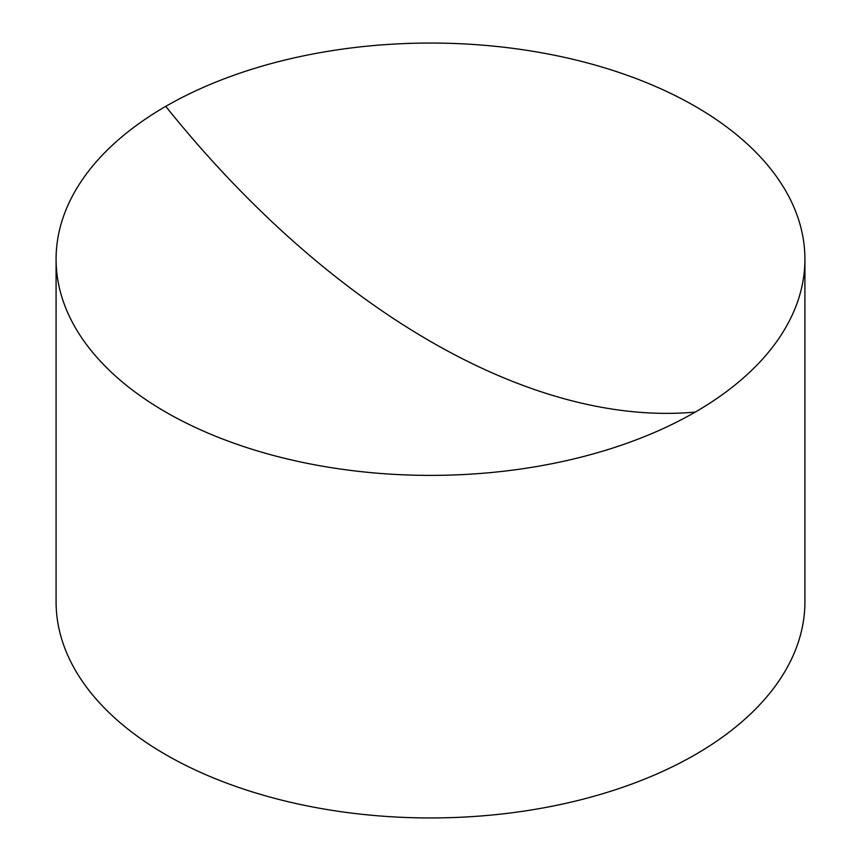 <?xml version="1.0" encoding="UTF-8"?>
<svg xmlns="http://www.w3.org/2000/svg" width="861" height="861" viewBox="0 0 861 861"><rect width="100%" height="100%" fill="white"/><g stroke="black" fill="none" stroke-linecap="round" stroke-linejoin="round"><path stroke-width="1.29" d="M56.083 259.215L56.083 601.785A374.417 216.165 0 0 0 165.742 754.634A374.417 216.165 0 0 0 695.257 754.634A374.417 216.165 0 0 0 804.917 601.785L804.917 259.215A374.417 216.165 180 0 1 695.257 412.075A374.417 216.165 180 0 1 165.742 412.075A374.417 216.165 180 0 1 56.083 259.215A374.417 216.165 180 0 1 165.742 106.366A374.417 216.165 180 0 1 695.257 106.366A374.417 216.165 180 0 1 804.917 259.215M695.257 412.075A746.476 430.984 60 0 1 165.742 106.366"/></g></svg>
